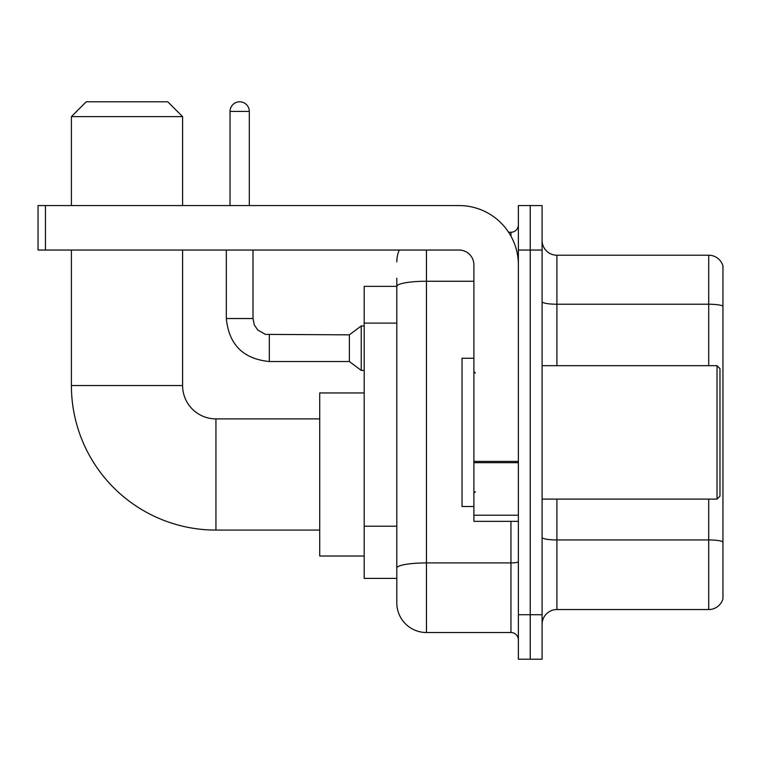 <?xml version="1.0" encoding="UTF-8"?>
<svg xmlns="http://www.w3.org/2000/svg" width="761" height="761" viewBox="0 0 761 761"><rect width="100%" height="100%" fill="white"/><g stroke="black" fill="none" stroke-linecap="round" stroke-linejoin="round"><path stroke-width="1.14" d="M426.455 250.046L426.455 632.524A29.65 29.65 0 0 1 396.804 602.874L396.804 278.212L396.804 286.364L364.196 286.364L364.196 578.408L396.804 578.408M518.374 614.726L518.374 659.207L530.227 659.207L530.227 614.726L530.227 659.207L542.089 659.207L542.089 614.726L530.227 614.726L530.227 250.046L530.227 614.726L518.374 614.726L518.374 250.046L530.227 250.046L530.227 205.565L530.227 250.046L542.089 250.046L542.089 614.726M542.089 250.046L542.089 205.565L518.374 205.565L518.374 250.046M426.455 632.524L510.954 632.524L510.954 521.333M508.595 232.257L510.954 232.257A7.41 7.41 0 0 0 518.374 224.837M396.804 602.874L396.804 573.223M473.894 281.256L426.455 281.256A29.65 5.146 180 0 0 396.804 286.402L396.804 278.212M518.374 639.934A7.41 7.41 0 0 0 510.954 632.524M396.804 261.898A29.65 29.65 0 0 1 399.278 250.046M542.089 624.362A14.82 14.82 0 0 1 556.909 609.542L708.719 609.542L708.719 499.102M722.95 265.903A14.82 14.82 0 0 0 708.719 255.23A14.82 14.82 0 0 1 722.95 265.903L722.95 598.869A14.82 14.82 0 0 1 708.719 609.542M722.95 267.092L722.95 306.084A14.82 2.578 180 0 0 708.719 304.229L708.719 255.23L556.909 255.23A14.82 14.82 0 0 1 542.089 240.409A14.82 14.82 0 0 0 556.909 255.23L556.909 365.68M319.715 530.084L215.943 530.084A144.542 144.542 0 0 1 71.401 385.542L71.401 250.046M215.943 530.084L215.943 418.892A33.351 33.351 0 0 1 182.592 385.542L182.592 250.046M86.231 101.793L167.762 101.793L182.592 116.623L71.401 116.623L86.231 101.793M182.592 205.565L182.592 116.623M71.401 205.565L71.401 116.623M364.196 392.952L319.715 392.952L319.715 556.025L364.196 556.025M230.031 205.565L230.031 111.429A9.636 9.636 0 0 1 239.667 101.793A9.636 9.636 0 0 1 249.304 111.429L249.304 205.565M269.318 361.523C243.235 358.945 228.899 344.619 226.321 318.536C228.899 344.619 243.235 358.945 269.318 361.523C243.235 358.945 228.899 344.619 226.321 318.536C228.899 344.619 243.235 358.945 269.318 361.523C243.235 358.945 228.899 344.619 226.321 318.536C228.899 344.619 243.235 358.945 269.318 361.523C243.235 358.945 228.899 344.619 226.321 318.536C228.899 344.619 243.235 358.945 269.318 361.523C243.235 358.945 228.899 344.619 226.321 318.536C228.899 344.619 243.235 358.945 269.318 361.523C243.235 358.945 228.899 344.619 226.321 318.536C228.899 344.619 243.235 358.945 269.318 361.523C243.235 358.945 228.899 344.619 226.321 318.536C228.899 344.619 243.235 358.945 269.318 361.523C243.235 358.945 228.899 344.619 226.321 318.536C228.899 344.619 243.235 358.945 269.318 361.523C243.235 358.945 228.899 344.619 226.321 318.536L253.004 318.536L254.298 324.899L257.789 330.065L265.494 334.383L349.366 334.84L349.366 361.523L269.318 361.523L269.318 334.869M349.366 334.84L361.228 325.946L361.228 370.417L364.196 370.417M518.374 521.333L473.894 521.333L473.894 461.385L518.374 461.385M518.374 264.866A59.301 59.301 0 0 0 459.073 205.565L45.46 205.565L45.46 250.046L459.073 250.046A14.82 14.82 0 0 1 473.894 264.866L473.894 461.385M45.46 250.046L38.05 250.046L38.05 205.565L45.46 205.565M717.024 365.68L719.982 368.638L719.982 496.134L717.024 499.102L717.024 365.68L542.089 365.68M473.894 358.26L462.032 358.26L462.032 506.512L473.894 506.512M396.804 323.111L364.196 323.111M396.804 526.212L364.196 526.212M518.374 561.637A7.41 1.284 0 0 1 510.954 562.921L426.455 562.921A29.65 5.146 180 0 0 396.804 568.067M510.954 236.157L510.954 232.257M722.95 541.803A14.82 2.578 180 0 0 708.719 539.949L556.909 539.949L556.909 609.542M708.719 365.68L708.719 304.229L556.909 304.229A14.82 2.578 0 0 1 542.089 301.66M556.909 499.102L556.909 539.949A14.82 2.578 0 0 1 542.089 537.371M71.401 385.542L182.592 385.542M253.004 318.536L253.004 250.046M230.031 111.429L249.304 111.429M518.374 462.678L473.894 462.678M473.894 515.207L518.374 515.207M319.715 418.892L215.943 418.892M349.366 361.523L361.228 370.417M226.321 318.536L226.321 250.046M361.228 325.946L364.196 325.946M542.089 499.102L717.024 499.102M475.378 373.09L473.894 371.606M475.378 491.682L473.894 493.166"/></g></svg>
